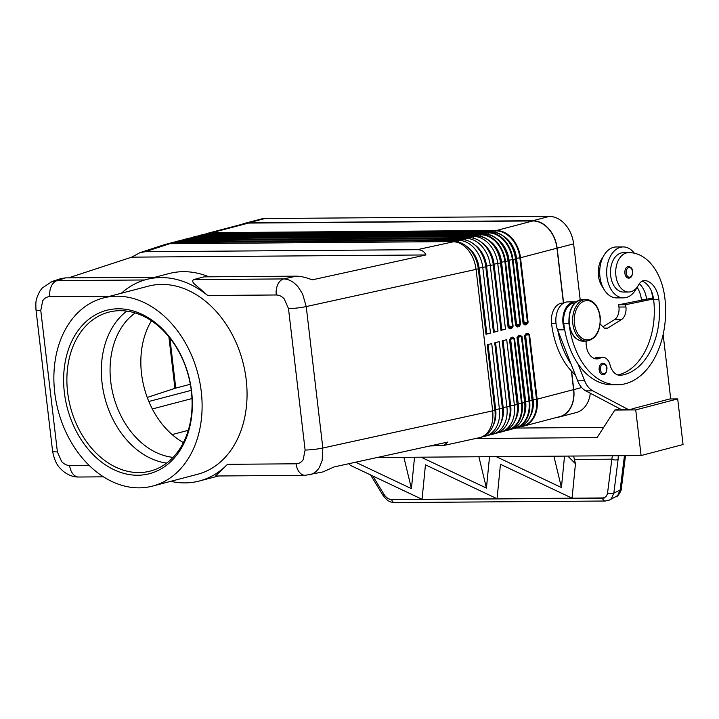 <?xml version="1.0" encoding="UTF-8"?>
<svg xmlns="http://www.w3.org/2000/svg" width="719" height="719" viewBox="0 0 719 719"><rect width="100%" height="100%" fill="white"/><g stroke="black" fill="none" stroke-linecap="round" stroke-linejoin="round"><path stroke-width="1.08" d="M173.063 457.365A77.508 57.601 75.3 0 1 110.744 381.663A77.508 57.601 75.3 0 1 135.199 312.963M510.823 327.594L513.105 326.228L505.529 261.671A27.78 20.644 -104.7 0 0 481.379 234.448L197.069 236.569A0.926 0.611 89.6 0 0 196.682 236.946L480.984 234.825A27.511 20.447 75.3 0 1 504.9 261.779L512.485 326.345L509.142 326.759L509.322 327.783L510.823 327.594L509.223 328.008A0.926 0.692 75.3 0 1 510.032 328.916L511.631 328.502A0.926 0.692 -104.7 0 0 510.823 327.594M508.342 327.442L509.106 327.837A0.926 0.917 -32.9 0 1 508.378 327.603M518.318 325.626L520.601 324.269L513.015 259.703A27.78 20.644 -104.7 0 0 488.875 232.48A0.926 0.611 89.6 0 0 488.48 232.866A27.511 20.447 75.3 0 1 512.386 259.82L519.972 324.377L516.637 324.799L516.817 325.815L518.318 325.626L516.718 326.049A0.926 0.692 75.3 0 1 517.518 326.956L519.118 326.534A0.926 0.692 -104.7 0 0 518.318 325.626M199.774 235.913A0.926 0.611 89.6 0 0 199.567 235.913L483.878 233.792A27.78 20.644 75.3 0 1 508.027 261.015L515.613 325.572L516.601 325.869A0.926 0.917 -32.9 0 1 515.865 325.644M525.805 323.667L528.097 322.301L520.511 257.744L519.882 257.851L527.467 322.409L524.124 322.831L524.304 323.847L525.805 323.667L524.205 324.08A0.926 0.692 75.3 0 1 525.014 324.988L526.614 324.566A0.926 0.692 -104.7 0 0 525.805 323.667M491.607 231.833A0.926 0.611 89.6 0 0 491.374 231.824A27.78 20.644 75.3 0 1 515.514 259.047L523.099 323.613L524.097 323.909A0.926 0.917 -32.9 0 1 523.36 323.676M510.706 338.442L512.054 338.092A0.926 0.692 -104.7 0 0 512.647 337.175L511.047 337.597A0.926 0.692 75.3 0 1 510.58 338.496L510.58 338.496A0.926 0.692 75.3 0 1 510.454 338.514L509.564 339.862L517.15 404.42L514.4 405.148A27.78 20.644 75.3 0 1 500.514 432.173A27.78 20.644 75.3 0 1 498.222 432.595M512.18 338.074A0.926 0.692 -104.7 0 0 512.189 338.074L510.58 338.496L509.789 339.763L517.15 404.42A27.78 20.644 75.3 0 1 503.264 431.454L500.514 432.173M509.861 339.215L513.932 338.667L512.279 338.056M518.192 336.483L519.549 336.124A0.926 0.692 -104.7 0 0 519.675 336.115A0.926 0.692 -104.7 0 0 519.675 336.106A0.926 0.692 -104.7 0 0 520.143 335.207L518.543 335.629A0.926 0.692 75.3 0 1 518.075 336.528L518.075 336.528A0.926 0.692 75.3 0 1 517.95 336.546L517.06 337.894L524.645 402.46L522.138 403.116L514.561 338.55L512.647 337.175M517.347 337.247L521.419 336.699L519.711 336.097M525.688 334.515L527.045 334.164A0.926 0.692 -104.7 0 0 527.629 333.248L526.029 333.661A0.926 0.692 75.3 0 1 525.562 334.569L525.58 335.153L528.914 334.739L527.207 334.137M526.784 421.936A27.511 20.447 -104.7 0 0 532.357 400.402L524.771 335.836L525.562 334.569A0.926 0.692 75.3 0 1 525.436 334.578L524.546 335.935L532.132 400.492A27.78 20.644 75.3 0 1 518.246 427.526L515.748 428.182A27.78 20.644 -104.7 0 0 529.633 401.148L522.048 336.591L520.143 335.207M525.571 334.569L527.171 334.146A0.926 0.692 -104.7 0 0 527.171 334.146L527.261 334.128M309.512 474.864L309.7 474.828C313.7 473.893 316.953 471.385 319.443 467.287L322.157 460.528L322.84 448.009L306.222 306.564L476.059 269.391C475.088 261.887 472.446 255.407 468.114 249.96C463.683 244.685 458.812 241.952 453.482 241.764L417.281 249.682C421.514 249.7 424.399 251.461 425.945 254.948L312.172 279.853C305.881 277.39 300.578 276.168 296.282 276.168L204.034 276.851L193.546 279.601C191.946 281.003 192.737 282.873 195.919 285.218L207.701 295.491A104.174 77.418 -104.7 0 0 160.885 277.57A104.174 77.418 -104.7 0 0 146.514 279.466A104.174 77.418 -104.7 0 0 121.394 293.235M288.49 308.586A13.886 1.726 173.3 0 0 297.315 307.984A13.886 1.726 173.3 0 0 306.222 306.564L302.6 293.981L298.277 287.124C293.846 281.857 288.966 279.125 283.637 278.927A13.886 9.131 89.6 0 0 277.75 284.607A13.886 9.131 89.6 0 0 276.258 294.979C279.197 295.015 281.875 296.354 284.293 298.987L288.49 308.586L305.108 450.031L303.166 459.675C301.378 462.344 299.014 463.719 296.084 463.8L227.528 464.312L215.547 475.996L305.18 475.331A13.886 9.131 -90.4 0 1 299.859 472.787A13.886 9.131 -90.4 0 1 296.084 463.8M89.084 465.346L69.626 465.49A13.886 9.131 89.6 0 0 73.401 474.477A13.886 9.131 89.6 0 0 78.722 477.021A13.886 9.131 89.6 0 0 78.766 477.021C73.086 477.083 67.73 475.016 62.67 470.792L60.279 468.429C56.612 464.842 54.051 459.082 52.595 451.146A13.886 1.726 173.3 0 0 52.775 451.379A13.886 1.726 173.3 0 0 57.394 451.883L40.776 310.437A13.886 1.726 173.3 0 1 36.157 309.934A13.886 1.726 173.3 0 1 35.977 309.7A13.886 1.726 173.3 0 1 35.977 309.655M40.776 310.437L42.718 300.785C44.506 298.124 46.87 296.749 49.8 296.668A13.886 9.131 -90.4 0 1 51.292 286.297A13.886 9.131 -90.4 0 1 57.178 280.617L50.231 282.199M208.932 276.815A104.174 77.418 -104.7 0 0 183.354 271.674A104.174 77.418 -104.7 0 0 168.992 273.571L146.514 279.466M170.718 481.335A104.174 77.418 -104.7 0 0 184.999 482.898A104.174 77.418 -104.7 0 0 199.361 481.002A104.174 77.418 -104.7 0 0 227.528 464.312M155.088 277.219L65.519 277.885L61.043 278.55L52.029 281.506M68.548 277.867L131.712 257.15L140.043 252.639L145.301 251.713L417.281 249.682M145.301 251.713L169.181 243.885L165.055 244.469L140.043 252.639M305.216 475.322L322.912 471.934L334.146 466.919L447.928 442.023L443.371 445.573L429.935 445.96M443.371 445.573L480.067 437.529C483.842 436.496 486.907 434.024 489.279 430.124C492.335 424.776 493.468 418.35 492.677 410.846L322.84 448.009A13.886 1.726 173.3 0 1 313.933 449.429A13.886 1.726 173.3 0 1 305.108 450.031M586.138 341.112A16.204 10.659 89.6 0 0 596.869 358.925A16.204 10.659 89.6 0 0 600.347 358.008A11.576 7.612 -90.4 0 1 602.828 357.352A11.576 7.612 -90.4 0 1 610.018 364.839A16.204 10.659 89.6 0 0 620.084 375.318A16.204 10.659 89.6 0 0 620.973 375.255A64.818 42.619 89.6 0 0 658.883 299.688A23.152 15.225 89.6 0 0 645.383 280.599A11.576 7.612 89.6 0 0 644.557 280.536A11.576 7.612 89.6 0 0 638.715 284.787A19.674 12.942 -90.4 0 1 629.089 292.013A19.674 12.942 -90.4 0 1 628.783 292.022A19.674 12.942 -90.4 0 1 615.707 272.672A19.674 12.942 -90.4 0 1 628.199 252.675A54.761 36.004 -90.4 0 1 629.026 252.657A54.761 36.004 -90.4 0 1 664.877 298.115A74.084 48.703 -90.4 0 1 617.477 384.773A74.084 48.703 -90.4 0 1 569.43 326.678M617.477 384.773L612.246 384.809A74.084 48.703 -90.4 0 1 577.977 363.859A74.084 48.703 -90.4 0 1 564.846 330.551A74.084 48.703 -90.4 0 1 563.75 323.298A17.364 11.414 -90.4 0 1 566.437 308.766A17.364 11.414 -90.4 0 1 574.858 302.996L574.876 302.996M575.335 374.923A74.084 48.703 -90.4 0 1 551.536 323.397A17.364 11.414 -90.4 0 1 554.223 308.864A17.364 11.414 -90.4 0 1 562.644 303.085L563.642 303.076M636.926 287.537A25.462 16.744 -90.4 0 1 626.357 297.477A25.462 16.744 -90.4 0 1 623.598 297.846A25.462 16.744 -90.4 0 1 606.737 274.613A25.462 16.744 -90.4 0 1 620.461 247.291A25.462 16.744 -90.4 0 1 623.22 246.923A25.462 16.744 -90.4 0 1 634.347 253.214M623.22 246.923L616.237 246.968A25.462 16.744 89.6 0 0 613.487 247.336A25.462 16.744 89.6 0 0 599.763 274.667A25.462 16.744 89.6 0 0 616.623 297.9L623.598 297.846M627.975 266.641A5.788 3.802 -90.4 0 1 628.595 266.56C631.111 267.055 632.486 268.672 632.711 271.414C632.504 275.853 631.156 278.091 628.685 278.136A5.788 3.802 -90.4 0 1 624.892 273.328A5.788 3.802 -90.4 0 1 627.975 266.641M602.243 363.221A5.788 3.802 -90.4 0 1 602.873 363.14C605.389 363.634 606.764 365.252 606.98 367.993C606.773 372.433 605.434 374.671 602.962 374.707A5.788 3.802 -90.4 0 1 599.17 369.908A5.788 3.802 -90.4 0 1 602.243 363.221M605.488 501.017A4.629 3.047 -90.4 0 1 605.335 501.017A4.629 3.047 -90.4 0 1 604.014 500.577A4.629 3.047 -90.4 0 1 602.531 498.303L391.487 499.525C388.602 499.31 386.13 497.629 384.09 494.492L382.993 495.337C385.914 499.022 387.856 500.927 388.817 501.044C389.464 501.745 391.388 502.257 394.578 502.59M391.774 499.876A4.629 3.047 89.6 0 0 393.257 502.15A4.629 3.047 89.6 0 0 394.569 502.59L605.335 501.017L609.577 500.02L611.384 498.698L613.828 493.162A4.629 2.328 -172.8 0 1 610.799 493.62A4.629 2.328 -172.8 0 1 607.582 492.821C607.052 495.984 605.398 497.692 602.63 497.952L604.418 497.952L602.531 498.303M621.306 488.372A4.629 2.328 -172.8 0 1 621.315 488.686A4.629 2.328 -172.8 0 1 620.111 490.025L613.828 493.162L618.097 459.495A4.629 2.328 -172.8 0 1 615.069 459.962A4.629 2.328 -172.8 0 1 611.851 459.162L607.582 492.821M624.46 455.666L620.111 490.025L617.666 495.562L609.577 500.02M625.503 455.657L621.315 488.704A4.629 2.328 -172.8 0 1 621.315 488.704C622.277 488.471 618.205 497.081 615.859 496.883M612.372 455.756L611.851 459.162L574.427 459.441M183.381 442.58A77.508 57.601 75.3 0 1 151.448 320.791M116.73 296.201A97.227 72.26 75.3 0 1 199.882 382.544A97.227 72.26 75.3 0 1 152.653 486.071A97.227 72.26 75.3 0 1 139.243 487.841A97.227 72.26 75.3 0 1 56.1 401.499A97.227 72.26 75.3 0 1 103.329 297.972A97.227 72.26 75.3 0 1 116.73 296.201M103.329 297.972L148.276 286.18A97.227 72.26 75.3 0 1 161.685 284.409A97.227 72.26 75.3 0 1 244.828 370.752A97.227 72.26 75.3 0 1 197.599 474.279L152.653 486.071M137.769 475.241A84.456 62.76 75.3 0 1 64.359 392.493A84.456 62.76 75.3 0 1 118.213 308.793A84.456 62.76 75.3 0 1 191.622 391.54A84.456 62.76 75.3 0 1 137.769 475.241M139.001 472.572A82.137 61.043 75.3 0 1 68.763 399.629A82.137 61.043 75.3 0 1 108.659 312.172A82.137 61.043 75.3 0 1 119.983 310.68A82.137 61.043 75.3 0 1 190.22 383.622A82.137 61.043 75.3 0 1 150.325 471.08A82.137 61.043 75.3 0 1 139.001 472.572M166.646 463.099A82.137 61.043 75.3 0 1 102.062 383.047A82.137 61.043 75.3 0 1 126.796 311.12M355.617 462.227L411.43 488.65L414.53 457.23L421.145 457.185L486.43 488.084L489.531 456.673L496.146 456.619L561.431 487.527L564.532 456.116L567.839 456.089L575.461 463.719L572.063 498.177L500.46 464.285L497.054 498.743L425.45 464.842L422.053 499.301L350.45 465.4L348.778 463.719M389.725 499.552L604.418 497.952M391.487 499.525L602.63 497.952M377.169 457.509L421.064 457.185M489.549 456.682L496.065 456.628M421.145 457.185L489.522 456.664M486.43 488.084L478.89 456.754M411.43 488.65L403.889 457.311M561.431 487.527L553.891 456.188M496.146 456.61L567.803 456.098M575.461 463.719L573.609 456.044M567.839 456.08L641.096 455.54L635.731 409.911L677.693 398.91L669.793 398.973M475.672 438.509L597.094 437.601L614.808 410.073L635.731 409.911M677.693 398.91L683.05 444.54L641.096 455.54M603.654 427.401L516.224 428.057M614.808 410.073L619.796 408.76M633.825 408.401L670.683 398.73L663.143 334.533M634.751 408.392L628.73 409.74L592.789 390.839A23.152 15.225 -90.4 0 1 584.646 380.773L577.977 363.859M556.973 248.181L520.511 257.744A27.78 20.644 -104.7 0 0 496.362 230.52L212.051 232.641A27.78 20.644 -104.7 0 0 208.222 233.145L244.685 223.582A27.78 20.644 75.3 0 1 248.513 223.079L532.824 220.958A27.78 20.644 75.3 0 1 556.973 248.181L563.417 303.076M242.105 224.265A28.014 20.815 75.3 0 1 244.631 223.357A28.014 20.815 75.3 0 1 248.486 222.854L532.797 220.733A28.014 20.815 75.3 0 1 557.144 248.181L563.597 303.076M564.846 330.551L564.55 329.805A18.523 12.178 -90.4 0 1 564.352 311.228A18.523 12.178 -90.4 0 1 574.849 301.836L567.866 301.89A18.523 12.178 89.6 0 0 557.369 311.282A18.523 12.178 89.6 0 0 557.576 329.859L577.663 380.827A23.152 15.225 89.6 0 0 585.814 390.884L621.755 409.785L628.73 409.74M653.382 297.864L618.682 304.766L618.951 307.049A11.576 7.612 -90.4 0 1 614.359 319.748L602.926 326.794M600.203 323.999L603.484 327.37A6.947 4.566 89.6 0 0 606.072 328.565A6.947 4.566 89.6 0 0 607.762 328.062L621.333 319.694A11.576 7.612 89.6 0 0 625.925 306.995L625.665 304.712L618.682 304.766M625.665 304.712L653.544 298.924A23.152 15.225 89.6 0 0 642.139 281.156M574.849 301.836A18.523 12.178 -90.4 0 1 576.081 301.926M617.765 374.95A64.818 42.619 89.6 0 0 653.652 299.724A23.152 15.225 89.6 0 0 653.544 298.924M594.254 358.448A16.204 10.659 89.6 0 0 595.116 358.044A11.576 7.612 -90.4 0 1 597.597 357.388L602.828 357.352M570.994 363.904A74.084 48.703 -90.4 0 1 557.872 330.605M651.612 291.599A54.761 36.004 -90.4 0 1 652.627 297.873M646.57 298.978A23.152 15.225 89.6 0 0 639.335 283.762M623.849 292.049A19.674 12.942 -90.4 0 1 623.553 292.058A19.674 12.942 -90.4 0 1 610.476 272.708A19.674 12.942 -90.4 0 1 622.96 252.711A54.761 36.004 -90.4 0 1 623.795 252.693L629.026 252.657M641.465 300.039A64.818 42.619 89.6 0 0 641.438 299.823A23.152 15.225 89.6 0 0 637.106 287.312M603.133 287.789A19.674 12.942 -90.4 0 1 602.908 257.285M571.605 371.292L573.762 389.626A28.014 20.815 75.3 0 1 559.759 416.876A28.014 20.815 75.3 0 1 557.117 417.326M580.197 299.805L573.627 243.858A28.014 20.815 -104.7 0 0 549.28 216.41L264.969 218.531A28.014 20.815 -104.7 0 0 261.114 219.034L244.631 223.357M147.242 397.445L174.942 388.359A92.598 11.504 -6.7 0 0 175.769 388.089L169.891 338.101M188.261 430.339L172.111 434.573M175.769 388.089L190.337 384.27M168.318 243.795A27.78 20.644 75.3 0 1 170.52 243.031A27.78 20.644 75.3 0 1 174.349 242.528L458.659 240.407A27.78 20.644 75.3 0 1 482.8 267.63L490.493 333.104L485.999 334.281L478.306 268.807L476.059 269.391L492.677 410.846L494.924 410.252L487.23 344.778L491.724 343.601L499.417 409.075A27.78 20.644 75.3 0 1 485.532 436.1A27.78 20.644 75.3 0 1 483.24 436.523M425.945 254.948L131.712 257.15M183.3 239.867A27.78 20.644 75.3 0 1 185.502 239.103A27.78 20.644 75.3 0 1 189.331 238.6L473.641 236.479A27.78 20.644 75.3 0 1 497.782 263.702L505.475 329.167L500.981 330.354L493.288 264.88A27.78 20.644 -104.7 0 0 469.148 237.656L184.837 239.778A27.78 20.644 -104.7 0 0 181.008 240.281L178.006 241.072A27.78 20.644 75.3 0 1 181.835 240.559L466.146 238.438A27.78 20.644 75.3 0 1 490.295 265.662L497.988 331.135L493.486 332.313L485.801 266.839A27.78 20.644 -104.7 0 0 461.652 239.625L177.341 241.746A27.78 20.644 -104.7 0 0 173.513 242.249L170.52 243.031M485.532 436.1L488.534 435.319A27.78 20.644 -104.7 0 0 502.41 408.284L494.726 342.81L499.22 341.633L506.913 407.107A27.78 20.644 75.3 0 1 493.027 434.141A27.78 20.644 75.3 0 1 490.735 434.555M493.027 434.141L496.02 433.35A27.78 20.644 -104.7 0 0 509.906 406.325L502.213 340.851L506.706 339.674L514.4 405.148L510.688 405.606A25.129 18.676 75.3 0 1 508.288 421.235M571.407 371.076L573.591 389.626A27.78 20.644 75.3 0 1 559.706 416.652L523.243 426.214A27.78 20.644 -104.7 0 0 537.129 399.189L536.5 399.297A27.511 20.447 75.3 0 1 521.32 426.367M480.067 437.529L481.038 437.278A27.78 20.644 -104.7 0 0 494.924 410.252M523.45 323.865L515.739 258.957M515.954 325.833L508.243 260.907A27.511 20.447 -104.7 0 0 490.223 234.978M478.306 268.807A27.78 20.644 -104.7 0 0 454.156 241.584L169.855 243.705A27.78 20.644 -104.7 0 0 166.026 244.208L165.055 244.469M485.936 333.724L490.493 333.104M175.804 241.827A27.78 20.644 75.3 0 1 178.006 241.072M493.423 331.756L497.988 331.135M500.918 329.796L505.475 329.167M559.759 416.876L576.243 412.553A28.014 20.815 -104.7 0 0 590.29 393.239M515.676 258.436L516.548 258.274A25.129 18.676 -104.7 0 0 503.938 236.488M508.18 260.395L509.052 260.233A25.129 18.676 -104.7 0 0 496.452 238.447M500.694 262.363L501.556 262.201A25.129 18.676 -104.7 0 0 488.956 240.416M493.279 264.304L494.07 264.161A25.129 18.676 -104.7 0 0 481.946 242.698M485.792 266.273L486.574 266.129A25.129 18.676 -104.7 0 0 474.459 244.658M478.297 268.232L479.088 268.088A25.129 18.676 -104.7 0 0 466.964 246.626M532.294 399.881L536.5 399.297L528.914 334.739L529.544 334.623L527.629 333.248M524.807 401.84L532.357 400.393L524.771 335.827M517.312 403.808L521.518 403.224A27.511 20.447 75.3 0 1 506.338 430.295M509.843 405.768L510.688 405.606L503.048 340.626M502.347 407.727L509.906 406.325M494.861 409.695L502.41 408.284M476.625 235.769A0.926 0.611 89.6 0 0 476.391 235.76A27.78 20.644 75.3 0 1 500.532 262.974L508.297 327.478L500.757 262.866A27.511 20.447 -104.7 0 0 482.728 236.937M501.763 329.635L494.07 264.161L500.757 262.875C497.584 246.311 489.495 237.27 476.49 235.742L192.18 237.863A0.926 0.611 89.6 0 0 192.081 237.881L476.391 235.76L473.641 236.479L472.913 238.061M508.279 326.92L509.142 326.759L501.556 262.201L508.252 260.907C505.08 244.343 496.991 235.302 483.977 233.783A0.926 0.611 -90.4 0 0 483.878 233.792L481.379 234.448A0.926 0.611 89.6 0 0 480.984 234.825L480.373 236.165M198.992 235.922A27.511 20.447 75.3 0 1 204.169 234.978A0.926 0.611 -90.4 0 1 204.564 234.601A27.78 20.644 -104.7 0 0 200.736 235.113A27.78 20.644 -104.7 0 0 198.309 235.967L203.234 234.457A27.78 20.644 75.3 0 1 207.063 233.945L491.374 231.824L488.875 232.48L204.564 234.601L207.063 233.945A0.926 0.611 89.6 0 1 207.261 233.945M203.765 235.868L204.169 234.978L488.48 232.866L487.859 234.205M523.324 323.505L515.739 258.939L509.052 260.233L516.637 324.799L515.775 324.961M248.513 223.079L212.051 232.641A0.926 0.611 89.6 0 0 211.665 233.019L495.966 230.898A27.511 20.447 75.3 0 1 519.882 257.851L516.548 258.274L524.124 322.831L523.261 322.993M532.824 220.958L496.362 230.52A0.926 0.611 89.6 0 0 495.966 230.898L495.355 232.237M515.514 419.788A25.129 18.676 75.3 0 0 518.174 403.647L510.535 338.505M514.561 338.55L513.932 338.667L521.518 403.224L522.138 403.116A27.78 20.644 -104.7 0 1 508.261 430.142A27.78 20.644 -104.7 0 1 505.727 430.582L510.76 429.486A27.78 20.644 75.3 0 0 524.645 402.46L517.276 337.804L518.075 336.528L519.675 336.106M523.01 417.82A25.129 18.676 75.3 0 0 525.67 401.678L518.031 336.546M522.048 336.591L521.419 336.699L529.004 401.265A27.511 20.447 75.3 0 1 513.833 428.326M296.282 276.168L283.637 278.927L193.546 279.601M144.717 279.97L57.178 280.617L65.519 277.885M569.349 323.838A20.833 13.697 -90.4 0 1 582.678 299.464C573.007 301.333 568.432 309.44 568.945 323.775C570.742 334.569 575.416 340.357 582.992 341.13A20.833 13.697 -90.4 0 1 569.349 323.838M586.165 299.437C593.732 300.209 598.415 305.997 600.203 316.8C600.725 331.126 596.15 339.233 586.479 341.103A20.833 13.697 -90.4 0 1 572.836 323.811A20.833 13.697 -90.4 0 1 586.165 299.437L582.678 299.464M574.454 323.604A19.674 12.942 -90.4 0 1 584.915 300.875A19.674 12.942 -90.4 0 1 599.934 316.926A19.674 12.942 -90.4 0 1 589.472 339.656A19.674 12.942 -90.4 0 1 574.454 323.604M563.75 323.298L568.891 323.262M551.536 323.397L556.003 323.361M628.774 267.549A4.862 3.2 89.6 0 0 626.195 273.166A4.862 3.2 89.6 0 0 629.898 277.13A4.862 3.2 89.6 0 0 632.486 271.512A4.862 3.2 89.6 0 0 628.774 267.549M603.052 364.129A4.862 3.2 89.6 0 0 600.464 369.746A4.862 3.2 89.6 0 0 604.176 373.709A4.862 3.2 89.6 0 0 606.764 368.092A4.862 3.2 89.6 0 0 603.052 364.129M384.09 494.492L372.802 475.978M618.097 459.495L618.268 455.711M584.646 380.773L577.663 380.827M564.55 329.805L557.576 329.859M592.789 390.839L585.814 390.884M625.925 306.995L618.951 307.049M621.333 319.694L614.359 319.748M607.762 328.062L604.382 328.089M641.438 299.823L642.543 299.814M595.116 358.044L600.347 358.008M619.194 375.273L620.973 375.255M653.652 299.724L658.883 299.688M643.73 280.608L645.383 280.599M622.96 252.711L628.199 252.675M581.671 387.55L573.762 389.626M573.627 243.858L557.144 248.181M168.893 336.852L174.942 388.359M191.272 390.354L148.833 401.481M191.982 398.56L152.329 408.958M69.626 465.49C66.687 465.445 64 464.115 61.591 461.481L57.394 451.883M207.701 295.491L276.258 294.979M49.8 296.668L110.007 296.219M526.029 333.661L524.546 335.935M520.709 426.655A27.78 20.644 -104.7 0 0 523.243 426.214L520.691 426.664M573.591 389.626L537.129 399.189L529.544 334.623M524.843 335.279L525.58 335.153L533.156 399.719A25.129 18.676 75.3 0 1 530.496 415.852M526.614 324.566L528.097 322.301M523.099 323.613L525.014 324.988M519.118 326.534L520.601 324.269M515.613 325.572L517.518 326.956M511.631 328.502L513.105 326.228M508.117 327.54L510.032 328.916M493.288 264.88L486.574 266.129L494.268 331.603M485.801 266.839L479.088 268.088L486.772 333.562M511.047 337.597L509.564 339.862M518.543 335.629L517.06 337.894M513.213 428.623A27.78 20.644 -104.7 0 0 515.748 428.182L513.195 428.632M519.289 423.904A27.511 20.447 -104.7 0 0 524.861 402.361L517.276 337.795M511.802 425.873A27.511 20.447 -104.7 0 0 517.374 404.33M488.066 344.563L495.697 409.542A25.129 18.676 75.3 0 1 493.306 425.163M495.562 342.595L503.192 407.574A25.129 18.676 75.3 0 1 500.801 423.203M206.479 233.954A27.511 20.447 75.3 0 1 211.665 233.019L211.251 233.909M205.787 234.008L208.222 233.145A27.78 20.644 -104.7 0 0 205.805 233.999M203.234 234.457L207.162 233.936L491.472 231.815C504.486 233.333 512.575 242.384 515.739 258.948A27.511 20.447 -104.7 0 0 497.719 233.01M195.739 236.416L193.24 237.072A27.78 20.644 -104.7 0 0 190.814 237.935L193.24 237.072A27.78 20.644 -104.7 0 1 197.069 236.569L199.567 235.913A27.78 20.644 75.3 0 0 195.739 236.416L199.675 235.904L483.977 233.783A0.926 0.611 -90.4 0 1 484.121 233.801M191.497 237.881A27.511 20.447 75.3 0 1 196.682 236.946L196.269 237.836M192.279 237.872A0.926 0.611 89.6 0 0 192.18 237.863L188.252 238.384A27.78 20.644 75.3 0 1 192.081 237.881L189.331 238.6L188.8 239.751M173.818 243.678L174.349 242.528L177.341 241.746M457.922 241.988L458.659 240.407L461.652 239.625M181.314 241.71L181.835 240.559L184.837 239.778M465.418 240.029L466.146 238.438L469.148 237.656M454.156 241.584L453.482 241.764M169.855 243.705L169.181 243.885M264.969 218.531L248.486 222.854M549.28 216.41L532.797 220.733M508.468 327.801L500.757 262.875M515.829 325.473L508.252 260.907M503.264 431.454C513.591 427.679 518.291 418.629 517.374 404.321L509.789 339.763M78.722 477.021L103.473 476.832M218.522 475.978L199.361 481.002M52.136 281.48L42.295 287.951L39.869 291.177C35.519 299.796 35.689 301.243 35.977 309.7L52.586 451.146M370.537 474.908L382.993 495.337M623.553 292.058L628.783 292.022M586.479 341.103L582.992 341.13M532.357 400.393C533.273 414.701 528.573 423.743 518.246 427.526M524.861 402.352C525.787 416.669 521.086 425.711 510.76 429.486M517.024 337.391L524.609 401.948M509.528 339.35L517.114 403.916M524.511 335.422L532.096 399.989M508.081 327.028L500.496 262.471M515.577 325.069L507.991 260.503M188.252 238.384L185.502 239.103M523.064 323.101L515.478 258.543"/></g></svg>
